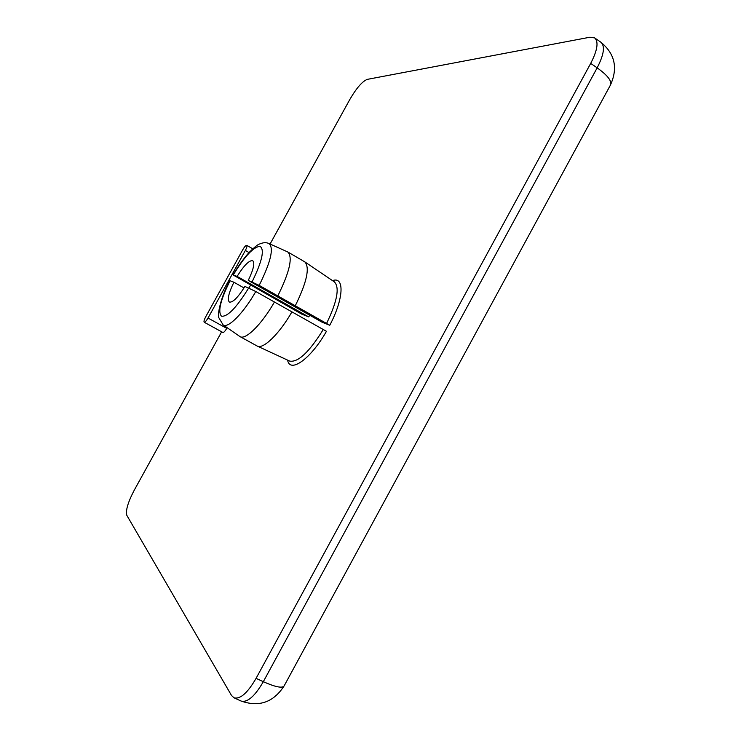 <?xml version="1.0" encoding="UTF-8"?>
<svg xmlns="http://www.w3.org/2000/svg" width="741" height="741" viewBox="0 0 741 741"><rect width="100%" height="100%" fill="white"/><g stroke="black" fill="none" stroke-linecap="round" stroke-linejoin="round"><path stroke-width="1.11" d="M208.017 318.037C206.331 320.927 205.053 322.326 204.201 322.224C203.664 321.548 204.164 319.732 205.702 316.787L242.742 249.754C244.511 246.734 245.855 245.262 246.772 245.345C247.29 245.966 246.818 247.67 245.354 250.458L208.017 318.037L226.746 328.346C225.06 331.218 223.763 332.589 222.865 332.468L204.201 322.224M250.56 285.155L249.013 287.962M227.117 327.67L226.746 328.346M270.076 244.011L349.808 99.507C356.477 88.059 362.312 81.343 367.304 79.361L589.966 37.217L594.671 37.911C598.793 41.746 597.468 50.24 590.697 63.402L256.071 678.358C247.587 692.974 240.223 699.458 233.989 697.818L231.47 695.401L126.841 515.365C125.479 510.669 127.924 502.324 134.186 490.31L221.642 331.801M329.773 325.271L322.122 322.233L248.263 280.394L259.183 285.378L329.773 325.271C343.87 298.632 344.667 276.013 332.524 280.635M309.766 315.231L308.71 316.907L301.828 314.175L233.054 274.939L237.12 276.393L308.71 316.907M287.601 360.126C289.963 373.677 310.766 359.024 326.457 331.31L255.793 291.519L244.928 286.434C237.926 297.539 232.739 302.745 229.367 302.059C227.126 299.688 228.636 293.084 233.897 282.228L229.877 280.691M244.011 287.934L233.897 282.228M291.945 311.831C279.376 333.885 263.194 349.52 257.257 346.075L240.001 336.599L223.087 324.882C227.839 328.884 243.317 313.424 255.793 291.519M259.183 285.378C270.78 261.971 274.077 248.031 269.048 243.557L287.814 251.996L304.829 261.888C310.034 267.575 306.857 282.191 295.288 305.737M237.12 276.393C244.058 265.324 249.263 260.091 252.737 260.702C254.978 262.944 253.487 269.511 248.263 280.394M274.466 301.967C261.684 324.428 245.503 340.341 240.001 336.599M287.814 251.996C293.001 257.247 289.675 271.864 277.838 295.844M245.354 250.458L249.013 252.561M323.206 329.597C309.21 352.142 298.03 362.636 289.685 361.089L257.257 346.075M304.829 261.888L334.423 281.923C339.832 287.61 337.192 301.485 326.522 323.567M248.754 287.86C236.629 307.552 227.543 316.991 221.485 316.194C217.604 311.804 220.466 299.985 230.081 280.746M233.267 274.985C244.549 256.395 253.468 246.846 260.035 246.345C264.769 249.513 262.138 261.314 252.135 281.747M284.164 685.851C282.414 688.472 275.467 687.092 263.314 681.701C254.848 696.281 247.457 702.737 241.149 701.06C259.183 707.349 273.522 702.283 284.164 685.851L610.362 85.206C618.096 68.218 614.984 53.917 601.016 42.33C605.193 46.192 603.906 54.704 597.163 67.848C607.796 75.471 612.186 81.251 610.362 85.206M590.697 63.402L597.163 67.848L263.314 681.701L256.071 678.358M252.783 248.8L246.772 245.345M229.849 280.737C220.799 296.465 217.233 315.221 218.752 317.556L223.087 324.882M233.072 274.883C238.111 266.371 243.27 259.1 248.541 253.07C254.246 247.309 257.97 244.28 259.73 243.956C263.25 242.437 266.352 242.307 269.048 243.557M594.671 37.911L601.016 42.33M233.989 697.818L241.149 701.06"/></g></svg>
